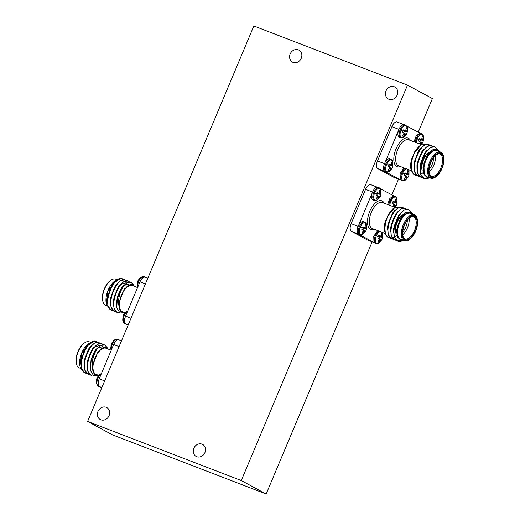 <?xml version="1.0" encoding="UTF-8"?>
<svg xmlns="http://www.w3.org/2000/svg" width="520" height="520" viewBox="0 0 520 520"><rect width="100%" height="100%" fill="white"/><g stroke="black" fill="none" stroke-linecap="round" stroke-linejoin="round"><path stroke-width="0.78" d="M389.818 205.342A6.409 3.127 -69 0 1 390.748 201.572A6.409 3.127 -69 0 1 394.316 197.191A6.409 3.127 -69 0 1 397.072 198.776L397.053 203.339A4.647 2.269 -69 0 1 396.63 204.575A4.647 2.269 -69 0 1 396.084 205.673A4.647 2.269 -69 0 1 396.051 205.719L395.473 205.744L394.316 207.071M393.049 206.583L394.004 204.952L392.197 203.632A4.647 2.269 -69 0 1 392.613 202.404A4.647 2.269 -69 0 1 393.192 201.266L394.738 201.916L393.075 201.461M378.84 231.056A6.786 3.308 -69 0 0 375.44 235.495A6.786 3.308 -69 0 0 375.746 243.328A6.786 3.308 -69 0 0 375.934 243.412L378.865 242.925A6.409 3.127 -69 0 1 375.661 242.014A6.409 3.127 -69 0 1 376.331 235.865A6.409 3.127 -69 0 1 379.925 231.478M382.434 232.44A6.409 3.127 -69 0 1 382.655 233.077L382.635 237.633A4.647 2.269 -69 0 1 382.213 238.869A4.647 2.269 -69 0 1 381.667 239.967A4.647 2.269 -69 0 1 381.635 240.013L381.056 240.045L379.035 242.197A4.647 2.269 -69 0 1 378.404 242.067A4.647 2.269 -69 0 1 378.235 241.956A4.647 2.269 -69 0 1 377.923 241.599L379.587 239.252L377.78 237.926A4.647 2.269 -69 0 1 378.196 236.704A4.647 2.269 -69 0 1 378.775 235.56L380.322 236.217L378.657 235.761M379.321 187.844A6.786 3.308 -69 0 0 379.132 187.759A6.786 3.308 -69 0 0 373.763 192.504A6.786 3.308 -69 0 0 374.069 200.337A6.786 3.308 -69 0 0 374.257 200.421L377.188 199.933A6.409 3.127 -69 0 1 373.984 199.024A6.409 3.127 -69 0 1 374.654 192.875A6.409 3.127 -69 0 1 378.222 188.5A6.409 3.127 -69 0 1 380.978 190.086L380.959 194.643A4.647 2.269 -69 0 1 380.536 195.884A4.647 2.269 -69 0 1 379.99 196.976A4.647 2.269 -69 0 1 379.964 197.022L379.379 197.054L377.357 199.212A4.647 2.269 -69 0 1 376.734 199.076A4.647 2.269 -69 0 1 376.565 198.965A4.647 2.269 -69 0 1 376.246 198.608L377.916 196.261L376.103 194.935A4.647 2.269 -69 0 1 376.519 193.713A4.647 2.269 -69 0 1 377.098 192.569L378.651 193.225L376.981 192.77M364.904 222.138A6.786 3.308 -69 0 0 364.715 222.053A6.786 3.308 -69 0 0 359.346 226.805A6.786 3.308 -69 0 0 359.651 234.631A6.786 3.308 -69 0 0 359.84 234.722L362.772 234.234A6.409 3.127 -69 0 1 359.567 233.324A6.409 3.127 -69 0 1 360.243 227.169A6.409 3.127 -69 0 1 363.805 222.794A6.409 3.127 -69 0 1 366.561 224.38L366.541 228.936M362.915 229.879A3.842 1.879 111 0 0 363.662 228.072L366.541 228.95A4.647 2.269 -69 0 1 366.119 230.178A4.647 2.269 -69 0 1 365.573 231.27A4.647 2.269 -69 0 1 365.547 231.322L364.962 231.348L362.941 233.506A4.647 2.269 -69 0 1 362.317 233.369A4.647 2.269 -69 0 1 362.147 233.259A4.647 2.269 -69 0 1 361.829 232.908L363.5 230.555L361.686 229.236A4.647 2.269 -69 0 1 362.102 228.007A4.647 2.269 -69 0 1 362.681 226.863L364.234 227.519L362.563 227.065M127.784 310.85L126.718 311.37A6.409 3.127 111 0 0 123.715 315.439A6.409 3.127 111 0 0 122.928 321.224L124.774 323.55L126.002 324.025M123.948 314.281A4.647 2.269 111 0 0 123.916 314.327A4.647 2.269 111 0 0 123.37 315.425A4.647 2.269 111 0 0 122.954 316.654L123.11 316.921M144.255 276.673A6.786 3.308 111 0 0 144.066 276.588L141.135 277.075A6.409 3.127 111 0 0 138.131 281.144A6.409 3.127 111 0 0 137.345 286.923L137.566 287.579M138.365 279.988A4.647 2.269 111 0 0 138.333 280.033A4.647 2.269 111 0 0 137.787 281.132A4.647 2.269 111 0 0 137.371 282.353L137.527 282.627M101.433 373.542L100.367 374.062A6.409 3.127 111 0 0 97.364 378.131A6.409 3.127 111 0 0 96.577 383.916L98.423 386.237L99.651 386.711M97.591 376.974A4.647 2.269 111 0 0 97.565 377.019A4.647 2.269 111 0 0 97.019 378.118A4.647 2.269 111 0 0 96.597 379.34L96.759 379.613M117.903 339.365A6.786 3.308 111 0 0 117.715 339.274L114.784 339.768A6.409 3.127 111 0 0 111.781 343.831A6.409 3.127 111 0 0 110.994 349.615L111.215 350.272M112.008 342.68A4.647 2.269 111 0 0 111.982 342.726A4.647 2.269 111 0 0 111.436 343.818A4.647 2.269 111 0 0 111.013 345.046L111.176 345.319M416.169 142.649A6.409 3.127 -69 0 1 417.099 138.879A6.409 3.127 -69 0 1 420.667 134.505A6.409 3.127 -69 0 1 423.423 136.084L423.404 140.647A4.647 2.269 -69 0 1 422.981 141.882A4.647 2.269 -69 0 1 422.435 142.981A4.647 2.269 -69 0 1 422.409 143.026L421.824 143.059L420.667 144.378M419.4 143.891L420.362 142.266L418.548 140.94A4.647 2.269 -69 0 1 418.964 139.718A4.647 2.269 -69 0 1 419.543 138.573L421.096 139.23L419.425 138.775M405.191 168.369A6.786 3.308 -69 0 0 401.791 172.809A6.786 3.308 -69 0 0 402.097 180.635A6.786 3.308 -69 0 0 402.285 180.726L405.216 180.232A6.409 3.127 -69 0 1 402.012 179.328A6.409 3.127 -69 0 1 402.682 173.173A6.409 3.127 -69 0 1 406.276 168.786M409.006 170.385L408.798 169.754A6.409 3.127 -69 0 1 409.006 170.385L408.987 174.941A4.647 2.269 -69 0 1 408.564 176.183A4.647 2.269 -69 0 1 408.018 177.275A4.647 2.269 -69 0 1 407.992 177.32L407.407 177.353L405.385 179.511A4.647 2.269 -69 0 1 404.762 179.374A4.647 2.269 -69 0 1 404.593 179.264A4.647 2.269 -69 0 1 404.274 178.906L405.945 176.56L404.131 175.24A4.647 2.269 -69 0 1 404.547 174.011A4.647 2.269 -69 0 1 405.125 172.868L406.679 173.524L405.009 173.069M405.672 125.151A6.786 3.308 -69 0 0 405.483 125.067A6.786 3.308 -69 0 0 400.114 129.818A6.786 3.308 -69 0 0 400.419 137.644A6.786 3.308 -69 0 0 400.608 137.735L403.54 137.241A6.409 3.127 -69 0 1 400.335 136.338A6.409 3.127 -69 0 1 401.011 130.182A6.409 3.127 -69 0 1 404.573 125.808A6.409 3.127 -69 0 1 407.329 127.394L407.316 131.95A4.647 2.269 -69 0 1 406.887 133.191A4.647 2.269 -69 0 1 406.341 134.284A4.647 2.269 -69 0 1 406.315 134.329L405.73 134.362L403.709 136.519A4.647 2.269 -69 0 1 403.084 136.383A4.647 2.269 -69 0 1 402.916 136.273A4.647 2.269 -69 0 1 402.597 135.915L404.268 133.569L402.454 132.249A4.647 2.269 -69 0 1 402.876 131.02A4.647 2.269 -69 0 1 403.449 129.876L405.002 130.533L403.332 130.078M391.255 159.452A6.786 3.308 -69 0 0 391.066 159.361A6.786 3.308 -69 0 0 385.697 164.112A6.786 3.308 -69 0 0 386.003 171.944A6.786 3.308 -69 0 0 386.191 172.029L389.123 171.542A6.409 3.127 -69 0 1 385.918 170.631A6.409 3.127 -69 0 1 386.594 164.483A6.409 3.127 -69 0 1 390.156 160.102A6.409 3.127 -69 0 1 392.912 161.688L392.899 166.251M389.266 167.186A3.842 1.879 111 0 0 390.013 165.386L392.893 166.263A4.647 2.269 -69 0 1 392.476 167.486A4.647 2.269 -69 0 1 391.924 168.584A4.647 2.269 -69 0 1 391.898 168.63L391.313 168.656L389.291 170.814A4.647 2.269 -69 0 1 388.668 170.683A4.647 2.269 -69 0 1 388.499 170.573A4.647 2.269 -69 0 1 388.18 170.216L389.851 167.869L388.037 166.543A4.647 2.269 -69 0 1 388.459 165.315A4.647 2.269 -69 0 1 389.031 164.177L390.585 164.827L388.915 164.372M393.504 239.311L391.612 238.791C381.453 234.526 394.609 201.838 402.981 207.591L403.76 208.162M396.844 235.287L395.252 236.548M394.141 237.224L392.541 237.894M392.301 237.958L390.709 238.16M390.494 238.154L388.603 237.633C383.935 235.404 383.793 224.231 388.291 215.423A16.634 8.112 111 0 0 384.631 227.481L385.463 222.04L388.349 214.409L392.613 209.027A14.638 7.144 -69 0 1 393.204 208.611L394.687 207.643L388.291 215.423M388.908 237.776L388.226 237.49C385.671 235.969 384.469 232.635 384.631 227.481M403.046 240.37L402.064 240.91A16.634 8.112 -69 0 1 397.982 241.274A16.634 8.112 -69 0 1 397.514 241.059A16.634 8.112 -69 0 1 395.882 239.544C388.915 231.387 401.798 204.776 409.006 209.905L410.631 211.562M397.872 241.228L394.284 236.873L393.757 229.756L394.472 225.628L397.527 217.62L399.692 214.247L404.125 210.125L408.194 209.56L409.006 209.905M396.519 240.474L394.628 239.947C384.462 235.69 397.618 202.995 405.99 208.748L406.776 209.319M394.934 240.097L394.251 239.805L391.268 235.716L390.741 228.592L391.456 224.471L394.518 216.463L396.675 213.089L401.115 208.969L405.184 208.403L405.99 208.748M391.918 238.94L391.235 238.647L388.258 234.559L387.731 227.435L388.447 223.314L391.508 215.306L393.666 211.933L398.099 207.811L402.168 207.239L402.981 207.591M414.388 214.799L410.599 213.337A13.975 6.819 111 0 0 399.38 223.522A13.975 6.819 111 0 0 400.173 239.239A13.975 6.819 111 0 0 400.562 239.415L404.359 240.877A13.975 6.819 -69 0 1 403.969 240.695A13.975 6.819 -69 0 1 403.175 224.984A13.975 6.819 -69 0 1 414.388 214.799A13.975 6.819 -69 0 1 414.778 214.975A13.975 6.819 -69 0 1 417.092 218.394L417.268 219.05A13.306 6.494 111 0 0 415.064 215.794A13.306 6.494 111 0 0 404.17 224.939A13.306 6.494 111 0 0 404.768 240.292A13.306 6.494 111 0 0 409.338 239.649A13.306 6.494 111 0 0 417.268 219.05M409.338 239.649L408.766 240.019A13.975 6.819 -69 0 1 404.359 240.877M395.882 239.544L397.937 240.851L402.928 240.325M412.581 214.103A14.638 7.144 111 0 0 411.242 212.901A14.638 7.144 111 0 0 400.517 220.337A14.638 7.144 111 0 0 397.891 237.432L397.579 226.389L400.368 219.102L405.697 212.635L410.807 211.64L413.01 214.266M384.507 231.342A14.638 7.144 -69 0 1 384.488 231.27A14.638 7.144 -69 0 1 384.085 228.085L385.157 233.09M402.922 236.158A11.843 5.779 111 0 0 404.794 238.739A11.843 5.779 111 0 0 405.119 238.888A11.843 5.779 111 0 0 414.629 230.256A11.843 5.779 111 0 0 413.959 216.938A11.843 5.779 111 0 0 413.628 216.781A11.843 5.779 111 0 0 410.169 217.334M395.785 233.129A11.843 5.779 -69 0 1 402.838 214.799M401.7 215.54A10.511 5.128 111 0 0 395.441 231.816M405.074 239.558A12.506 6.104 -69 0 1 403.007 236.503A12.506 6.104 -69 0 1 410.456 217.139A12.506 6.104 -69 0 1 414.759 216.535A12.506 6.104 -69 0 1 415.318 230.964A12.506 6.104 -69 0 1 405.074 239.558M377.611 230.588L373.744 236.327L373.978 242.417L375.934 243.412M378.06 241.469L379.035 242.197M372.079 193.291L372.067 193.323C371.169 196.644 371.423 198.828 372.84 199.869L373.081 199.972M376.382 198.478L377.357 199.212M363.682 221.663C362.076 221.072 360.418 222.222 358.709 225.102C356.7 229.444 356.61 232.466 358.423 234.162L373.978 242.417M361.966 232.772L362.941 233.506M129.545 281.925L127.953 281.008L123.884 281.574L119.451 285.695L117.286 289.068L114.224 297.076L113.516 301.204L114.036 308.321L117.02 312.409L117.702 312.702M133.542 285.129L131.151 282.243M128.765 281.353C120.387 275.6 107.231 308.295 117.397 312.553L120.114 313.06M134.017 285.565L131.339 282.308L126.893 282.731L122.46 286.858L120.296 290.225L117.578 296.94A16.634 8.112 -69 0 1 123.533 286.124C119.373 292.63 117.858 299.403 118.995 306.442A14.638 7.144 111 0 0 121.765 312.104A14.638 7.144 111 0 0 124.397 312.436M123.52 279.611L122.018 278.726A16.634 8.112 111 0 0 120.413 278.454L113.425 283.381L111.267 286.754L108.206 294.756L107.491 298.883L108.017 306.007L110.994 310.096L111.677 310.388M122.74 279.038C114.367 273.286 101.212 305.975 111.371 310.239L113.263 310.758M126.529 280.767L124.937 279.851L120.874 280.417L116.434 284.538L114.276 287.911L111.215 295.919L110.5 300.04L111.026 307.164L114.01 311.252L114.686 311.545M125.749 280.195C117.377 274.443 104.221 307.132 114.387 311.396L116.272 311.916M117.143 279.702L115.642 279.123A13.975 6.819 111 0 0 111.234 279.981A13.975 6.819 111 0 0 102.908 301.606A13.975 6.819 111 0 0 105.222 305.026A13.975 6.819 111 0 0 105.612 305.201L107.049 305.753M116.681 280.033L115.141 280.807L107.861 291.291L106.34 303.517A14.638 7.144 -69 0 1 115.056 280.858A14.638 7.144 -69 0 1 115.063 280.858L115.063 280.858M106.555 304.337L108.973 308.217M125.132 312.715L122.415 311.668A13.975 6.819 -69 0 1 122.025 311.493A13.975 6.819 -69 0 1 121.231 295.776A13.975 6.819 -69 0 1 132.451 285.591L137.553 287.553M134.433 286.351A14.638 7.144 111 0 0 133.094 285.155A14.638 7.144 111 0 0 126.685 286.93C129.051 284.687 131.144 283.966 132.964 284.772L134.66 286.442M124.839 312.605L119.99 313.001L116.688 307.651L117.578 296.94M128.135 325.039L125.814 323.934C124.001 322.238 124.091 319.221 126.094 314.873L139.451 283.101C141.167 278.603 143.182 276.614 145.483 277.147L146.023 277.583M128.265 324.733L125.814 323.934M103.188 344.617L101.595 343.694L97.533 344.266L93.093 348.387L90.935 351.76L87.874 359.769L87.159 363.89L87.685 371.013L90.669 375.102L91.345 375.394M107.192 347.822L104.793 344.935M102.408 344.045C94.035 338.293 80.88 370.981 91.046 375.245L91.156 375.323M107.666 348.25L104.988 345L100.542 345.423L96.109 349.544L93.945 352.918L91.228 359.632A16.634 8.112 -69 0 1 97.181 348.816C93.015 355.316 91.507 362.089 92.645 369.135A14.638 7.144 111 0 0 95.413 374.79A14.638 7.144 111 0 0 98.046 375.122M97.169 342.303L95.667 341.413A16.634 8.112 111 0 0 94.062 341.146L87.074 346.067L84.909 349.44L81.848 357.448L81.139 361.575L81.659 368.693L84.643 372.781L85.326 373.074M96.388 341.725C88.017 335.978 74.854 368.667 85.02 372.931L86.912 373.451M100.178 343.46L98.585 342.537L94.517 343.109L90.084 347.23L87.926 350.603L84.864 358.605L84.149 362.732L84.676 369.856L87.653 373.945L88.335 374.231M99.398 342.888C91.026 337.135 77.87 369.824 88.03 374.088L89.921 374.608M90.792 342.387L89.291 341.816A13.975 6.819 111 0 0 84.877 342.674A13.975 6.819 111 0 0 76.557 364.299A13.975 6.819 111 0 0 78.865 367.718A13.975 6.819 111 0 0 79.255 367.894L80.691 368.446M90.324 342.719L88.79 343.499L81.51 353.977L79.983 366.21A14.638 7.144 -69 0 1 88.706 343.551L88.706 343.551M80.204 367.029L82.621 370.91M98.781 375.407L96.057 374.361A13.975 6.819 -69 0 1 95.674 374.179A13.975 6.819 -69 0 1 94.874 358.462A13.975 6.819 -69 0 1 106.093 348.276L111.202 350.246M108.082 349.043A14.638 7.144 111 0 0 106.743 347.848A14.638 7.144 111 0 0 100.334 349.615C102.694 347.373 104.787 346.658 106.606 347.464L108.309 349.135M98.488 375.291L93.633 375.694L90.331 370.344L91.228 359.632M101.784 387.731L99.463 386.626C97.65 384.93 97.741 381.907 99.742 377.566L113.1 345.787C114.816 341.289 116.825 339.307 119.132 339.833L119.665 340.275M101.913 387.426L99.463 386.626M419.861 176.625L417.969 176.098C407.803 171.841 420.959 139.145 429.332 144.898L430.112 145.47M423.196 172.594L421.61 173.856M420.491 174.538L418.893 175.201M418.652 175.266L417.06 175.468M416.845 175.461L414.954 174.941C410.293 172.718 410.144 161.538 414.642 152.731A16.634 8.112 111 0 0 410.982 164.788L411.814 159.354L414.707 151.723L418.964 146.334A14.638 7.144 -69 0 1 419.556 145.919L421.038 144.957L414.642 152.731M415.259 175.091L414.576 174.798C412.022 173.277 410.826 169.942 410.982 164.788M429.397 177.684L428.422 178.217A16.634 8.112 -69 0 1 424.333 178.588A16.634 8.112 -69 0 1 423.872 178.373A16.634 8.112 -69 0 1 422.234 176.852C415.266 168.694 428.149 142.09 435.357 147.219L436.982 148.87M424.223 178.542L420.635 174.187L420.108 167.063L420.823 162.935L423.885 154.934L426.043 151.56L430.476 147.44L434.544 146.868L435.357 147.219M422.871 177.781L420.979 177.261C410.813 172.998 423.976 140.309 432.348 146.055L433.128 146.633M421.285 177.405L420.602 177.112L417.619 173.024L417.099 165.906L417.807 161.779L420.869 153.77L423.033 150.404L427.466 146.276L431.535 145.71L432.348 146.055M418.269 176.248L417.593 175.955L414.609 171.867L414.082 164.749L414.798 160.622L417.859 152.613L420.017 149.24L424.457 145.119L428.519 144.553L429.332 144.898M440.746 152.107L436.95 150.644A13.975 6.819 111 0 0 425.731 160.829A13.975 6.819 111 0 0 426.524 176.547A13.975 6.819 111 0 0 426.913 176.728L430.709 178.185A13.975 6.819 -69 0 1 430.32 178.009A13.975 6.819 -69 0 1 429.526 162.292A13.975 6.819 -69 0 1 440.746 152.107A13.975 6.819 -69 0 1 441.135 152.282A13.975 6.819 -69 0 1 443.443 155.701L443.619 156.358A13.306 6.494 111 0 0 441.415 153.108A13.306 6.494 111 0 0 430.521 162.253A13.306 6.494 111 0 0 431.119 177.606A13.306 6.494 111 0 0 435.688 176.956A13.306 6.494 111 0 0 443.619 156.358M435.688 176.956L435.123 177.327A13.975 6.819 -69 0 1 430.709 178.185M422.234 176.852L424.288 178.159L429.279 177.639M438.938 151.411A14.638 7.144 111 0 0 437.593 150.215A14.638 7.144 111 0 0 426.868 157.644A14.638 7.144 111 0 0 424.242 174.746L423.93 163.703L426.719 156.41L432.049 149.948L437.157 148.948L439.361 151.573M410.859 168.656A14.638 7.144 -69 0 1 410.839 168.578A14.638 7.144 -69 0 1 410.436 165.392L411.509 170.404M429.279 173.472A11.843 5.779 111 0 0 431.145 176.046A11.843 5.779 111 0 0 431.476 176.202A11.843 5.779 111 0 0 440.979 167.564A11.843 5.779 111 0 0 440.31 154.245A11.843 5.779 111 0 0 439.978 154.095A11.843 5.779 111 0 0 436.521 154.648M422.143 170.443A11.843 5.779 -69 0 1 429.195 152.107M428.051 152.854A10.511 5.128 111 0 0 421.791 169.124M431.431 176.872A12.506 6.104 -69 0 1 429.357 173.81A12.506 6.104 -69 0 1 436.813 154.447A12.506 6.104 -69 0 1 441.11 153.842A12.506 6.104 -69 0 1 441.668 168.272A12.506 6.104 -69 0 1 431.431 176.872M403.962 167.895L400.094 173.635L400.335 179.725L402.285 180.726M404.411 178.776L405.385 179.511M407.329 127.394L405.483 125.067L404.443 124.683C402.142 124.15 400.134 126.133 398.418 130.637C397.521 133.959 397.781 136.136 399.197 137.176L399.432 137.28M402.74 135.785L403.709 136.519M390.032 158.977C388.427 158.386 386.769 159.53 385.06 162.416C383.058 166.758 382.96 169.774 384.774 171.47L400.335 179.725M388.323 170.086L389.291 170.814M202.026 444.165A6.812 5.935 118.4 0 1 202.625 444.438A6.812 5.935 118.4 0 1 204.783 452.913A6.812 5.935 118.4 0 1 196.755 456.703A6.812 5.935 118.4 0 1 196.15 456.424A6.812 5.935 118.4 0 1 193.993 447.947A6.812 5.935 118.4 0 1 202.026 444.165M106.158 407.277A6.812 5.935 118.4 0 1 106.763 407.557A6.812 5.935 118.4 0 1 108.921 416.026A6.812 5.935 118.4 0 1 100.887 419.816A6.812 5.935 118.4 0 1 100.288 419.543A6.812 5.935 118.4 0 1 98.13 411.067A6.812 5.935 118.4 0 1 106.158 407.277M394.219 86.736A6.812 5.935 118.4 0 1 394.823 87.016A6.812 5.935 118.4 0 1 396.981 95.485A6.812 5.935 118.4 0 1 388.954 99.275A6.812 5.935 118.4 0 1 388.349 98.995A6.812 5.935 118.4 0 1 386.191 90.526A6.812 5.935 118.4 0 1 394.219 86.736M298.356 49.849A6.812 5.935 118.4 0 1 298.961 50.128A6.812 5.935 118.4 0 1 301.113 58.604A6.812 5.935 118.4 0 1 293.085 62.387A6.812 5.935 118.4 0 1 292.487 62.114A6.812 5.935 118.4 0 1 290.329 53.638A6.812 5.935 118.4 0 1 298.356 49.849M372.164 241.819L266.162 494L112.509 434.876L87.614 421.434L253.838 26L407.491 85.124L241.274 480.551L87.614 421.434M407.491 85.124L432.387 98.566L418.216 132.269M398.522 179.133L391.865 194.961M400.498 179.894L394.062 177.417A6.656 3.244 -69 0 1 393.874 177.333L400.472 179.868M384.384 171.178L377.787 168.636L393.874 177.333M377.787 168.636A6.656 3.244 -69 0 1 377.488 160.959L384.469 163.651M398.885 129.35L391.904 126.666L377.488 160.959M391.904 126.666A6.656 3.244 -69 0 1 397.163 122.005L403.604 124.481M266.162 494L241.274 480.551M374.147 242.587L367.712 240.11A6.656 3.244 -69 0 1 367.523 240.025L374.121 242.561M358.026 233.864L351.435 231.328L367.523 240.025M351.435 231.328A6.656 3.244 -69 0 1 351.13 223.652L358.118 226.337M372.535 192.042L365.547 189.358L351.13 223.652M365.547 189.358A6.656 3.244 -69 0 1 370.812 184.697L377.247 187.174M398.418 130.637L385.047 162.441M389.194 164.45L390.013 165.386M391.684 168.487L389.603 167.44M391.313 168.656L389.825 167.947M390.76 169.267L389.5 168.747M390.585 164.827L391.508 164.053L391.638 161.987A4.647 2.269 -69 0 1 391.8 161.987A4.647 2.269 -69 0 1 392.75 162.591L391.644 162.474M392.75 162.591L392.685 164.684L391.43 164.222M392.685 164.684L392.626 165.535L389.188 164.476M392.626 165.535L392.737 165.99L389.46 165.081M389.909 158.919L391.066 159.361L392.912 161.688M403.683 132.892A3.842 1.879 111 0 0 404.43 131.085L407.31 131.963L404.43 131.085M403.611 130.156L403.878 130.787M406.101 134.192L404.021 133.146M405.73 134.362L404.241 133.647M405.178 134.966L403.916 134.446M405.002 130.533L405.925 129.76L406.055 127.692A4.647 2.269 -69 0 1 406.218 127.692A4.647 2.269 -69 0 1 407.166 128.291L406.062 128.173M407.166 128.291L407.101 130.39L405.847 129.928M407.101 130.39L407.043 131.235L403.604 130.182M407.043 131.235L407.31 131.963M405.36 175.883A3.842 1.879 111 0 0 406.107 174.077L408.987 174.954L406.107 174.077M406.679 173.524L407.602 172.744L407.732 170.683A4.647 2.269 -69 0 1 407.888 170.683A4.647 2.269 -69 0 1 408.844 171.281L408.72 174.226L405.281 173.173L405.548 173.778M407.778 177.183L405.697 176.131M407.407 177.353L405.918 176.638M406.848 177.957L405.594 177.437M408.844 171.281L407.738 171.165M408.772 173.381L407.524 172.919M408.72 174.226L408.987 174.954M406.744 126.074L420.537 133.374L419.9 133.178L416.182 135.805L414.011 141.823M419.776 141.583A3.842 1.879 111 0 0 420.524 139.782L423.404 140.66L420.524 139.782M419.705 138.847L419.965 139.484M422.195 142.89L420.115 141.837M421.824 143.059L420.335 142.344M421.265 143.663L420.01 143.143M421.096 139.23L422.019 138.45L422.149 136.39A4.647 2.269 -69 0 1 422.305 136.39A4.647 2.269 -69 0 1 423.26 136.988L422.156 136.87M423.26 136.988L423.189 139.087L421.941 138.619M423.189 139.087L423.137 139.932L419.699 138.873M423.137 139.932L423.404 140.66M423.95 163.618L426.719 156.41M420.894 162.637L423.735 155.207M417.807 161.779L420.726 154.05M414.798 160.622L417.859 152.613M411.814 159.354L414.707 151.723M428.149 177.203L426.426 176.787L424.242 174.746M426.368 144.306L421.038 144.957M410.436 165.392L411.3 159.868L415.656 150.163M426.654 176.897L423.462 173.128L422.975 167.024L427.979 153.732L431.659 150.241M419.991 169.806L419.965 165.867L424.97 152.568L427.329 150.02M416.975 168.649L416.956 164.703L421.96 151.411L424.313 148.863M413.966 167.492L413.94 163.547L418.945 150.254L421.304 147.706M410.956 166.335L411.3 159.868M435.435 155.532A11.843 5.779 -69 0 1 429.065 172.088M429.072 169.475A10.511 5.128 111 0 0 433.693 157.476M111.43 349.752A6.786 3.308 111 0 1 112.346 344.026A6.786 3.308 111 0 1 117.715 339.274L119.132 339.833M113.1 345.787L113.633 344.532C115.369 340.886 117.182 339.365 119.08 339.957M121.478 340.866L118.944 339.892M99.515 386.503C97.909 385.209 97.812 382.649 99.216 378.826L99.742 377.566M88.355 344.532L86.002 347.081L80.996 360.373L81.016 364.319M91.37 345.69L89.011 348.238L84.006 361.53L84.032 365.476M94.38 346.847L92.02 349.394L87.016 362.694L87.041 366.632M97.39 348.01L95.037 350.558L90.031 363.851L90.084 368.03M103.103 347.626L98.046 351.715L93.184 363.805L92.645 369.135M105.424 345.202C103.058 344.065 100.308 345.267 97.181 348.816M100.334 349.615L97.091 353.86L93.184 363.805M84.909 349.44L81.848 357.448M87.926 350.603L84.864 358.605M99.606 345.501L94.757 346.996M90.935 351.76L87.874 359.769M102.616 346.665L97.767 348.153M93.945 352.918L90.89 360.919M76.557 364.299L76.382 363.643A13.306 6.494 -69 0 1 84.312 343.044L84.877 342.674M137.787 287.06A6.786 3.308 111 0 1 138.697 281.333A6.786 3.308 111 0 1 144.066 276.588L145.483 277.147M139.458 283.101L139.984 281.84C141.72 278.194 143.533 276.673 145.431 277.264M147.836 278.181L145.294 277.199M125.866 323.811C124.26 322.517 124.163 319.956 125.567 316.134L126.094 314.88M114.706 281.84L112.353 284.388L107.348 297.681L107.374 301.626M117.722 282.997L115.362 285.552L110.357 298.844L110.383 302.789M120.731 284.161L118.378 286.709L113.373 300.001L113.392 303.947M123.741 285.317L121.388 287.865L116.383 301.158L116.434 305.344M129.454 284.934L124.397 289.022L119.541 301.119L118.995 306.442M131.774 282.51C129.409 281.372 126.666 282.575 123.533 286.124M126.685 286.93L123.442 291.168L119.541 301.119M111.267 286.754L108.206 294.756M114.276 287.911L111.215 295.919M125.957 282.815L121.108 284.303M117.286 289.068L114.224 297.076M128.973 283.972L124.117 285.461M120.296 290.225L117.241 298.226M102.908 301.606L102.733 300.95A13.306 6.494 -69 0 1 110.663 280.351L111.234 279.981M380.978 190.086L379.132 187.759L378.092 187.369C375.785 186.843 373.776 188.825 372.067 193.323L358.69 225.134M362.843 227.143L363.662 228.072M365.332 231.179L363.253 230.133M364.962 231.348L363.474 230.639M364.403 231.959L363.149 231.439M364.234 227.519L365.157 226.746L365.287 224.679A4.647 2.269 -69 0 1 365.45 224.679A4.647 2.269 -69 0 1 366.399 225.277L365.293 225.167M366.399 225.277L366.327 227.377L365.079 226.915M366.327 227.377L366.275 228.222L362.837 227.169M366.275 228.222L366.379 228.683L363.103 227.773M363.558 221.605L364.715 222.053L366.561 224.38M377.332 195.585A3.842 1.879 111 0 0 378.079 193.778L380.959 194.656L378.079 193.778M378.651 193.225L379.574 192.446L379.704 190.385A4.647 2.269 -69 0 1 379.866 190.385A4.647 2.269 -69 0 1 380.816 190.983L380.692 193.928L377.254 192.868L377.52 193.479M379.75 196.885L377.669 195.832M379.379 197.054L377.891 196.339M378.82 197.659L377.566 197.139M380.816 190.983L379.71 190.866M380.744 193.083L379.496 192.614M380.692 193.928L380.959 194.656M379.009 238.576A3.842 1.879 111 0 0 379.756 236.769L382.629 237.647L379.756 236.769M378.937 235.833L379.197 236.47M381.42 239.876L379.34 238.823M381.056 240.045L379.568 239.33M380.497 240.65L379.243 240.13M380.322 236.217L381.251 235.436L381.381 233.376A4.647 2.269 -69 0 1 381.537 233.376A4.647 2.269 -69 0 1 382.486 233.974L381.387 233.857M382.486 233.974L382.421 236.073L381.173 235.606M382.421 236.073L382.369 236.919L378.931 235.859M382.369 236.919L382.629 237.647M380.393 188.767L394.186 196.066L393.549 195.871L389.831 198.497L387.66 204.51M393.425 204.275A3.842 1.879 111 0 0 394.173 202.469L397.046 203.346L394.173 202.469M393.354 201.539L393.614 202.169M395.837 205.576L393.757 204.529M395.473 205.744L393.985 205.036M394.914 206.356L393.66 205.836M394.738 201.916L395.668 201.143L395.798 199.076A4.647 2.269 -69 0 1 395.954 199.076A4.647 2.269 -69 0 1 396.903 199.68L395.804 199.563M396.903 199.68L396.838 201.773L395.59 201.311M396.838 201.773L396.786 202.625L393.348 201.565M396.786 202.625L397.046 203.346M397.599 226.311L400.368 219.102M394.543 225.329L397.384 217.9M391.456 224.471L394.368 216.736M388.447 223.314L391.508 215.306M385.463 222.04L388.349 214.409M401.798 239.889L400.075 239.48L397.891 237.432M400.01 206.999L394.687 207.643M384.085 228.085L384.95 222.56L389.304 212.856M400.303 239.59L397.111 235.82L396.624 229.71L401.629 216.417L405.301 212.927M393.634 232.499L393.614 228.553L398.619 215.261L400.972 212.713M390.624 231.342L390.598 227.396L395.603 214.103L397.963 211.556M387.615 230.185L387.589 226.239L392.594 212.94L394.953 210.392M384.605 229.021L384.95 222.56M409.084 218.225A11.843 5.779 -69 0 1 402.714 234.78M402.721 232.167A10.511 5.128 111 0 0 407.335 220.168M388.888 204.984A6.786 3.308 -69 0 1 389.857 201.201A6.786 3.308 -69 0 1 395.226 196.45A6.786 3.308 -69 0 1 395.415 196.541M392.613 202.404A9.139 0.501 -157.2 0 0 390.748 201.572M378.196 236.704A9.139 0.501 -157.2 0 0 376.331 235.865M376.519 193.713A9.139 0.501 -157.2 0 0 374.654 192.875M362.102 228.007A9.139 0.501 -157.2 0 0 360.243 227.169M127.627 311.22A6.786 3.308 111 0 0 124.28 315.633A6.786 3.308 111 0 0 124.585 323.459A6.786 3.308 111 0 0 124.774 323.55M123.37 315.425A9.139 0.501 22.8 0 1 123.715 315.439M137.787 281.132A9.139 0.501 22.8 0 1 138.131 281.144M101.276 373.913A6.786 3.308 111 0 0 97.929 378.32A6.786 3.308 111 0 0 98.234 386.152A6.786 3.308 111 0 0 98.423 386.237M97.019 378.118A9.139 0.501 22.8 0 1 97.364 378.131M111.436 343.818A9.139 0.501 22.8 0 1 111.781 343.831M415.24 142.292A6.786 3.308 -69 0 1 416.208 138.508A6.786 3.308 -69 0 1 421.577 133.763A6.786 3.308 -69 0 1 421.766 133.848M418.964 139.718A9.139 0.501 -157.2 0 0 417.099 138.879M404.547 174.011A9.139 0.501 -157.2 0 0 402.682 173.173M402.876 131.02A9.139 0.501 -157.2 0 0 401.011 130.182M388.459 165.315A9.139 0.501 -157.2 0 0 386.594 164.483M395.115 207.383L382.408 202.488A13.975 6.819 111 0 0 371.189 212.674A13.975 6.819 111 0 0 371.988 228.391A13.975 6.819 111 0 0 372.372 228.572L385.294 233.539M374.134 229.249A15.301 7.469 -69 0 1 370.39 229.203A15.301 7.469 -69 0 1 369.7 211.542A15.301 7.469 -69 0 1 382.232 201.025A15.301 7.469 -69 0 1 384.169 203.171M421.466 144.69L408.766 139.802A13.975 6.819 111 0 0 397.547 149.988A13.975 6.819 111 0 0 398.34 165.704A13.975 6.819 111 0 0 398.729 165.88L411.645 170.853M400.485 166.556A15.301 7.469 -69 0 1 396.74 166.511A15.301 7.469 -69 0 1 396.051 148.85A15.301 7.469 -69 0 1 408.584 138.34A15.301 7.469 -69 0 1 410.521 140.478M119.067 346.619L113.627 344.526M99.216 378.826L104.65 380.913M145.418 283.927L139.984 281.84M125.567 316.134L131.001 318.227M393.998 195.975L395.226 196.45L397.072 198.776M394.869 207.285L396.084 205.673M382.447 232.447L382.655 233.077M378.865 242.925L381.667 239.967M377.188 199.933L379.99 196.976M362.772 234.234L365.573 231.27M126.718 311.37L123.916 314.327M141.135 277.075L138.333 280.033M100.367 374.062L97.565 377.019M114.784 339.768L111.982 342.726M420.349 133.289L421.577 133.763L423.423 136.084M421.219 144.593L422.435 142.981M405.216 180.232L408.018 177.275M403.54 137.241L406.341 134.284M389.123 171.542L391.924 168.584M389.097 237.855L388.719 237.712M395.115 240.175L394.738 240.025M392.106 239.018L391.729 238.869M374.257 200.421L373.029 199.953M359.84 234.722L358.612 234.247M117.507 312.637L117.884 312.78M111.488 310.317L111.865 310.459M114.498 311.474L114.874 311.623M85.137 373.009L85.508 373.152M88.147 374.166L88.523 374.309M415.447 175.169L415.071 175.019M421.466 177.483L421.096 177.339M418.457 176.326L418.08 176.183M400.608 137.735L399.386 137.261M386.191 172.029L384.963 171.555M420.959 162.363L420.823 162.935M423.599 155.454L423.885 154.934M420.589 154.297L420.869 153.77M426.472 176.833L426.822 176.969M110.994 349.615L111.013 345.059M96.577 383.916L96.597 379.353M137.345 286.923L137.365 282.367M122.928 321.224L122.948 316.661M394.609 225.056L394.472 225.628M397.248 218.147L397.527 217.62M394.231 216.989L394.518 216.463M400.121 239.525L400.472 239.661"/></g></svg>
